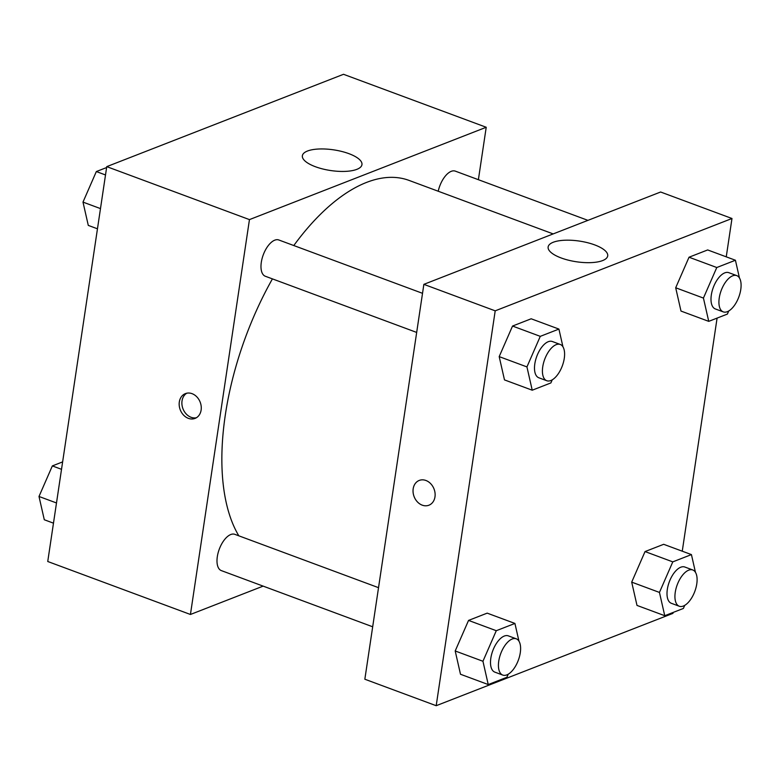 <?xml version="1.0" encoding="UTF-8"?>
<svg xmlns="http://www.w3.org/2000/svg" width="780" height="780" viewBox="0 0 780 780"><rect width="100%" height="100%" fill="white"/><g stroke="black" fill="none" stroke-linecap="round" stroke-linejoin="round"><path stroke-width="1.17" d="M263.143 586.121L190.437 614.474L47.746 561.502L106.753 166.637L343.522 74.295L486.223 127.267L478.384 179.702M307.476 151.028A30.127 10.452 -171.5 0 1 341.659 151.437A30.127 10.452 -171.5 0 1 361.959 164.648A30.127 10.452 -171.5 0 1 330.623 170.528A30.127 10.452 -171.5 0 1 302.367 155.746A30.127 10.452 -171.5 0 1 307.476 151.028M190.437 614.474L249.454 219.609L106.753 166.637M249.454 219.609L486.223 127.267M188.38 418.353A13.299 10.676 68.7 0 1 179.273 405.922A13.299 10.676 68.7 0 1 185.386 393.617A13.299 10.676 68.7 0 1 200.168 402.129A13.299 10.676 68.7 0 1 195.059 418.402A13.299 10.676 68.7 0 1 188.38 418.353M186.791 393.198A13.299 10.676 -111.3 0 0 182.12 405.746A13.299 10.676 -111.3 0 0 191.09 417.29A13.299 10.676 -111.3 0 0 196.365 417.758M422.516 293.319L278.811 239.977A19.354 9.399 110.4 0 0 263.26 254.845A19.354 9.399 110.4 0 0 265.346 276.256L416.676 332.426M378.524 587.672L234.819 534.329A19.354 9.399 110.4 0 0 217.318 556.667A19.354 9.399 110.4 0 0 221.354 570.609L372.684 626.788M587.925 220.36L455.315 171.132A19.354 9.399 110.4 0 0 438.223 191.236M272.425 278.879A203.171 98.709 110.4 0 0 225.322 414.94A203.171 98.709 110.4 0 0 238.816 535.811M553.186 233.912L409.042 180.404A203.171 98.709 110.4 0 0 293.797 245.534M673.101 612.456L672.965 613.363L436.195 705.705L364.845 679.224L423.862 284.349L660.631 192.007L731.981 218.498L726.248 256.844M499.19 356.616L504.484 379.899L499.19 356.616L512.538 326.05L499.19 356.616L526.939 366.912L540.277 336.356L558.919 329.082L562.955 346.837M531.17 318.786L512.538 326.05L531.17 318.786L558.919 329.082M675.694 287.771L680.989 311.064L675.694 287.771L689.033 257.215L675.694 287.771L703.433 298.077L716.781 267.52L735.423 260.247L739.459 278.002M707.675 249.941L689.033 257.215L707.675 249.941L735.423 260.247M631.702 582.133L636.997 605.417L631.702 582.133L645.041 551.567L631.702 582.133L659.451 592.429L672.789 561.873L691.431 554.6L695.467 572.354M663.683 544.303L645.041 551.567L663.683 544.303L691.431 554.6M436.195 705.705L495.202 310.84L731.981 218.498M717.093 318.103L682.256 551.197M455.198 650.968L460.493 674.251L455.198 650.968L468.546 620.412L455.198 650.968L482.947 661.264L496.285 630.708L514.927 623.444L518.963 641.189M487.188 613.139L468.546 620.412L487.188 613.139L514.927 623.444M561.161 257.956A30.127 10.452 -171.5 0 1 548.125 246.968A30.127 10.452 -171.5 0 1 579.462 241.088A30.127 10.452 -171.5 0 1 607.708 255.879A30.127 10.452 -171.5 0 1 591.201 262.616A30.127 10.452 -171.5 0 1 561.161 257.956M495.202 310.84L423.862 284.349M434.977 496.87A13.299 10.676 68.7 0 1 428.912 505.216A13.299 10.676 68.7 0 1 414.131 496.694A13.299 10.676 68.7 0 1 419.24 480.431A13.299 10.676 68.7 0 1 430.706 483.697A13.299 10.676 68.7 0 1 434.977 496.87M419.25 480.431A13.299 10.676 -111.3 0 0 414.141 496.694A13.299 10.676 -111.3 0 0 428.912 505.216M552.221 379.85L550.875 382.931L532.233 390.205L526.939 366.912M560.235 344.448L552.308 341.503A19.354 9.399 110.4 0 0 534.817 363.841A19.354 9.399 110.4 0 0 538.843 377.783L546.77 380.728A19.354 9.399 110.4 0 0 562.322 365.859A19.354 9.399 110.4 0 0 560.235 344.448A19.354 9.399 110.4 0 0 542.743 366.785A19.354 9.399 110.4 0 0 546.77 380.728M532.233 390.205L504.484 379.899M540.277 336.356L512.538 326.05M728.725 311.015L727.379 314.087L708.737 321.36L703.433 298.077M736.739 275.603L728.812 272.668A19.354 9.399 110.4 0 0 711.321 295.006A19.354 9.399 110.4 0 0 715.348 308.948L723.274 311.883A19.354 9.399 110.4 0 0 738.816 297.014A19.354 9.399 110.4 0 0 736.739 275.603A19.354 9.399 110.4 0 0 719.248 297.94A19.354 9.399 110.4 0 0 723.274 311.883M708.737 321.36L680.989 311.064M716.781 267.52L689.033 257.215M508.228 674.203L506.883 677.284L488.241 684.557L482.947 661.264M516.243 638.8L508.316 635.856A19.354 9.399 110.4 0 0 490.825 658.193A19.354 9.399 110.4 0 0 494.851 672.136L502.778 675.08A19.354 9.399 110.4 0 0 518.329 660.212A19.354 9.399 110.4 0 0 516.243 638.8A19.354 9.399 110.4 0 0 498.752 661.138A19.354 9.399 110.4 0 0 502.778 675.08M488.241 684.557L460.493 674.251M496.285 630.708L468.546 620.412M684.733 605.368L683.387 608.449L664.745 615.712L659.451 592.429M692.747 569.966L684.82 567.021A19.354 9.399 110.4 0 0 667.329 589.358A19.354 9.399 110.4 0 0 671.356 603.301L679.283 606.245A19.354 9.399 110.4 0 0 694.824 591.376A19.354 9.399 110.4 0 0 692.747 569.966A19.354 9.399 110.4 0 0 675.256 592.303A19.354 9.399 110.4 0 0 679.283 606.245M664.745 615.712L636.997 605.417M672.789 561.873L645.041 551.567M97.461 228.803L88.286 225.4L82.992 202.108L96.34 171.551L106.616 167.544M100.484 208.601L82.992 202.108M105.514 174.964L96.34 171.551M53.469 523.156L44.294 519.753L39 496.47L52.348 465.913L62.624 461.897M56.491 502.964L39 496.47M61.523 469.316L52.348 465.913"/></g></svg>
